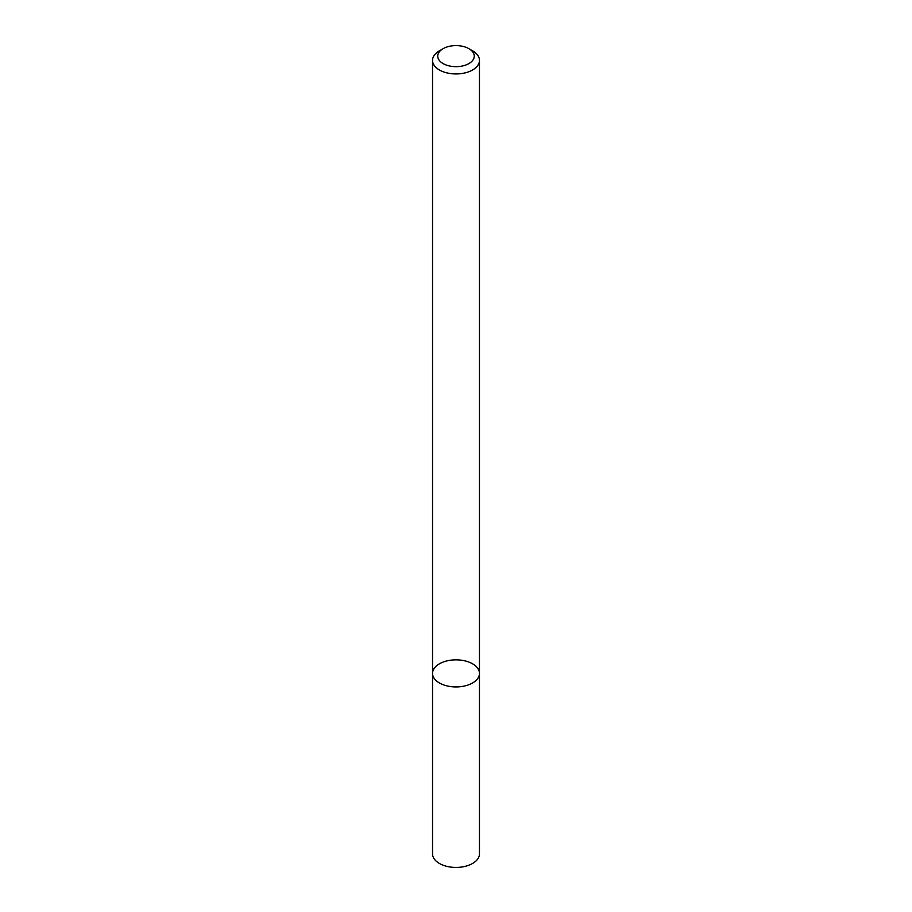 <?xml version="1.0" encoding="UTF-8"?>
<svg xmlns="http://www.w3.org/2000/svg" width="912" height="912" viewBox="0 0 912 912"><rect width="100%" height="100%" fill="white"/><g stroke="black" fill="none" stroke-linecap="round" stroke-linejoin="round"><path stroke-width="1.37" d="M472.587 682.963A23.461 13.543 180 0 1 447.017 685.904A23.461 13.543 180 0 1 432.539 673.387A23.461 13.543 180 0 1 456 659.843A23.461 13.543 180 0 1 479.461 673.387A23.461 13.543 180 0 1 472.587 682.963A23.461 13.543 180 0 1 447.017 685.904A23.461 13.543 180 0 1 432.539 673.387L432.539 853.883A23.461 13.543 180 0 0 447.017 866.4A23.461 13.543 180 0 0 472.587 863.459A23.461 13.543 180 0 0 479.461 853.883L479.461 673.387A23.461 13.543 180 0 1 472.587 682.963M468.905 48.689L472.587 50.81A23.461 13.543 180 0 1 479.461 60.397A23.461 13.543 180 0 1 472.587 69.973A23.461 13.543 180 0 1 447.017 72.903A23.461 13.543 180 0 1 432.539 60.397A23.461 13.543 180 0 1 439.413 50.81L443.095 48.689A18.251 10.534 180 0 1 468.905 48.689A18.251 10.534 180 0 1 468.905 63.589A18.251 10.534 180 0 1 443.095 63.589A18.251 10.534 180 0 1 443.095 48.689M432.539 60.397L432.539 673.387M479.461 60.397L479.461 673.387"/></g></svg>
